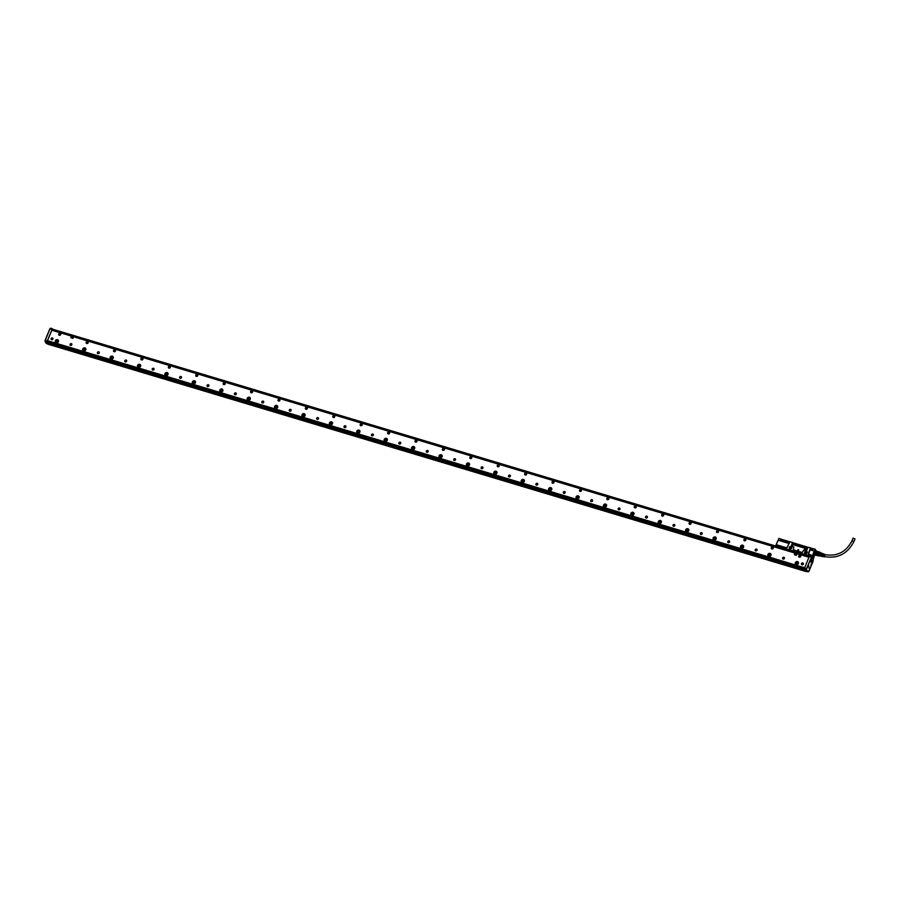 <?xml version="1.0" encoding="UTF-8"?>
<svg xmlns="http://www.w3.org/2000/svg" width="900" height="900" viewBox="0 0 900 900"><rect width="100%" height="100%" fill="white"/><g stroke="black" fill="none" stroke-linecap="round" stroke-linejoin="round"><path stroke-width="1.35" d="M813.004 558.585L814.725 554.861L813.499 558.551L812.104 556.729L813.499 558.551M811.856 556.594L813.33 559.001L811.597 564.829M808.627 554.501L808.301 553.804L811.89 555.48L811.8 556.436L775.879 545.873L809.798 555.952M781.155 539.212L778.826 538.436L778.185 540.225A25.999 8.966 -73.3 0 0 775.913 545.704L776.779 544.86L786.893 547.886L776.689 544.928L776.081 545.839M781.031 539.044L780.637 539.865L789.525 542.531L789.941 541.879L786.803 547.965M789.941 541.879L792.461 542.34L792.641 543.465L807.559 547.942L807.975 547.29L806.85 550.001L803.779 550.024L802.159 552.566L803.824 550.012M807.975 547.29L810.495 547.74L810.506 548.775L812.711 549.484L813.139 548.651L815.175 549.259L816.3 551.014M815.175 549.259L816.255 551.002M814.342 555.806L814.579 554.929M813.352 556.301L813.285 557.977L813.949 557.224L814.005 555.548L813.352 556.301M813.251 555.919L813.184 555.03L813.251 555.919M815.794 550.969A2.228 0.765 106.7 0 0 815.423 550.609A2.228 0.765 106.7 0 0 814.815 551.081A2.228 0.765 106.7 0 0 813.982 553.219A2.228 0.765 106.7 0 0 814.151 554.827A2.228 0.765 106.7 0 0 814.59 554.794M813.026 548.719L815.074 549.337L814.523 551.194A25.852 8.91 106.7 0 0 812.273 556.627L812.092 556.594M808.425 553.871L810.27 549.866L814.354 551.081A25.999 8.966 -73.3 0 0 812.092 556.549L811.969 555.413L808.706 554.434M808.301 553.804L810.495 547.74M793.271 549.9L793.935 547.076L791.505 545.4L793.856 547.02L793.271 549.9L802.159 552.566M791.505 545.4L792.461 542.34M789.3 547.335A1.384 1.249 -32.8 0 0 791.798 548.089A1.384 1.249 -32.8 0 0 789.3 547.335M804.645 551.936A1.384 1.249 -32.8 0 0 807.143 552.69A1.384 1.249 -32.8 0 0 804.645 551.936M780.952 539.111L778.905 538.493M786.893 547.886L789.525 542.531M792.731 542.88L807.66 547.909M791.651 545.479L792.641 543.465M804.6 549.641L806.771 550.024L807.559 547.942M815.254 549.439L814.534 551.171L810.281 549.844L810.675 548.876M812.801 556.211L813.15 555.053M814.095 554.771A2.16 0.743 106.7 0 0 814.106 554.771A2.16 0.743 106.7 0 0 814.241 554.783A2.137 0.731 -73.3 0 1 813.971 553.32A2.137 0.731 -73.3 0 1 814.793 551.149L815.467 550.699A2.16 0.743 106.7 0 0 815.355 550.631A2.16 0.743 106.7 0 0 815.332 550.62A2.137 0.731 -73.3 0 1 815.377 550.665A2.137 0.731 -73.3 0 1 815.434 550.688L815.704 550.946A2.104 0.72 -73.3 0 1 815.715 550.991L818.404 551.644A2.07 0.72 -73.3 0 1 818.561 551.835A2.07 0.72 -73.3 0 1 818.572 551.858L818.561 551.835M790.605 548.944A0.765 0.686 147.2 0 1 791.19 547.594A0.765 0.686 147.2 0 1 791.64 548.269M805.95 553.545A0.765 0.686 147.2 0 1 806.535 552.195A0.765 0.686 147.2 0 1 806.996 552.87M804.668 549.574L803.779 550.024M793.361 549.832L802.238 552.499M789.401 547.391A1.294 1.17 -32.8 0 0 790.65 548.933A1.294 1.17 -32.8 0 0 791.663 547.043A1.294 1.17 -32.8 0 0 789.401 547.391M804.758 552.004A1.294 1.17 -32.8 0 0 806.006 553.534A1.294 1.17 -32.8 0 0 807.008 551.644A1.294 1.17 -32.8 0 0 804.758 552.004M797.985 550.822L798.727 549.956M797.884 550.789L797.906 549.72L797.884 550.789M797.996 549.664L798.727 549.9L797.996 549.664M810.574 548.775L812.722 549.45M780.84 539.887L781.301 539.235L790.02 541.845M792.619 542.632L808.054 547.256M810.653 548.033L813.004 548.764M780.806 539.921L784.091 540.9M784.98 541.102L789.626 542.498M791.786 547.335A1.294 1.17 -32.8 0 0 789.694 548.685M807.131 551.936A1.294 1.17 -32.8 0 0 805.039 553.286M813.611 557.01L813.398 556.155M813.465 556.2L814.061 555.84L813.971 556.976M813.319 556.549L813.488 557.764L813.251 556.504M815.704 550.946A2.104 0.72 -73.3 0 0 814.826 551.171A2.104 0.72 -73.3 0 0 813.971 553.635A2.104 0.72 -73.3 0 0 814.534 554.726A2.137 0.731 -73.3 0 1 814.241 554.783A2.137 0.731 -73.3 0 1 814.174 554.76A2.137 0.731 -73.3 0 1 814.117 554.749A2.137 0.731 -73.3 0 1 814.05 554.715L814.061 554.726M815.726 550.991L818.438 551.812A1.924 0.664 -73.3 0 1 818.46 551.812L818.077 551.947A1.924 0.664 -73.3 0 1 818.449 551.812L815.434 550.913L814.264 552.51L814.466 554.591A1.924 0.664 -73.3 0 1 814.41 554.467A1.924 0.664 -73.3 0 1 814.354 554.299L817.099 555.12L814.444 554.512A2.07 0.72 106.7 0 0 814.489 554.648A2.07 0.72 106.7 0 0 814.658 554.839L817.121 555.581A2.07 0.72 -73.3 0 1 816.908 555.244M814.331 553.545A1.924 0.664 -73.3 0 1 814.534 552.589L814.601 552.701A2.07 0.72 106.7 0 0 814.421 553.567L817.076 554.366A1.924 0.664 106.7 0 0 817.099 555.12L817.087 554.276A1.924 0.664 106.7 0 0 817.076 554.366L814.421 553.567M818.077 551.947L815.344 551.126A1.924 0.664 -73.3 0 0 814.905 551.711L817.65 552.533A1.924 0.664 -73.3 0 0 817.279 553.421L814.534 552.589M814.905 551.711L817.526 552.33L817.256 553.5A1.924 0.664 106.7 0 1 817.279 553.421L814.601 552.701M816.885 554.299A2.07 0.72 -73.3 0 1 817.065 553.444M819.855 555.592L819.675 555.817A1.924 0.664 -73.3 0 1 819.675 555.817A1.924 0.664 -73.3 0 1 819.607 555.874L819.158 556.031A1.924 0.664 -73.3 0 1 818.966 555.727L818.944 554.839L817.087 554.276A1.924 0.664 -73.3 0 1 817.256 553.5L819.101 554.062L819.54 553.016L817.684 552.465A1.924 0.664 -73.3 0 1 818.044 551.981L820.35 552.386L818.494 551.835M820.564 553.579L820.541 552.69A1.924 0.664 -73.3 0 0 820.35 552.386M819.158 556.031L817.301 555.469A1.924 0.664 -73.3 0 1 817.11 555.176L818.966 555.727M818.944 554.839A1.924 0.664 -73.3 0 1 819.101 554.062M819.697 555.784A1.8 0.619 -73.3 0 1 819.034 555.165A1.8 0.619 -73.3 0 1 819.765 552.881A1.8 0.619 -73.3 0 1 820.575 552.859M820.575 556.043L819.146 555.154L820.26 552.769L821.452 553.129M820.946 556.132L820.485 555.615L821.812 553.252M820.789 556.189L821.711 553.118M824.726 556.751L824.186 556.493L825.3 554.76M824.389 556.954L823.781 555.334L823.613 556.493M823.714 556.729L823.5 555.244M823.41 556.627L823.174 555.142L823.005 556.312M823.095 556.594L822.893 555.053M822.791 556.493L822.555 554.94L822.386 556.121M822.476 556.447L822.274 554.861M824.445 554.276L824.006 554.794L825.131 554.467M823.849 554.062L823.117 554.512L824.141 554.197M823.264 553.837L822.499 554.31L823.545 553.972M851.962 540.866L853.087 538.144L855 538.942L853.875 541.654L851.962 540.866C845.876 552.352 836.629 556.886 824.22 554.467L824.119 554.434M824.58 556.717L825.131 554.715M798.379 563.535A1.069 0.956 -32.8 0 0 796.444 563.659A1.069 0.956 -32.8 0 0 796.624 564.66M770.974 555.311A1.069 0.956 -32.8 0 0 769.039 555.435A1.069 0.956 -32.8 0 0 769.219 556.447M743.569 547.099A1.069 0.956 -32.8 0 0 741.634 547.222A1.069 0.956 -32.8 0 0 741.814 548.224M716.164 538.875A1.069 0.956 -32.8 0 0 714.229 538.999A1.069 0.956 -32.8 0 0 714.398 540.011M688.759 530.663A1.069 0.956 -32.8 0 0 686.812 530.786A1.069 0.956 -32.8 0 0 686.992 531.788M661.342 522.461A1.676 1.508 -32.8 0 0 659.722 520.47A1.676 1.508 -32.8 0 0 658.418 522.923A1.676 1.508 -32.8 0 0 661.342 522.461A1.069 0.956 -32.8 0 0 659.408 522.562A1.069 0.956 -32.8 0 0 659.587 523.575M633.926 514.249A1.676 1.508 -32.8 0 0 632.317 512.257A1.676 1.508 -32.8 0 0 631.012 514.699A1.676 1.508 -32.8 0 0 633.926 514.249A1.069 0.956 -32.8 0 0 632.002 514.35A1.069 0.956 -32.8 0 0 632.183 515.351M606.521 506.025A1.676 1.508 -32.8 0 0 604.901 504.034A1.676 1.508 -32.8 0 0 603.607 506.486A1.676 1.508 -32.8 0 0 606.521 506.025A1.069 0.956 -32.8 0 0 604.597 506.126A1.069 0.956 -32.8 0 0 604.778 507.139M579.127 497.779A1.069 0.956 -32.8 0 0 577.192 497.902A1.069 0.956 -32.8 0 0 577.361 498.915M551.722 489.566A1.069 0.956 -32.8 0 0 549.776 489.69A1.069 0.956 -32.8 0 0 549.956 490.702M524.317 481.343A1.069 0.956 -32.8 0 0 522.371 481.466A1.069 0.956 -32.8 0 0 522.551 482.479M496.901 473.13A1.069 0.956 -32.8 0 0 494.966 473.254A1.069 0.956 -32.8 0 0 495.146 474.255M469.496 464.906A1.069 0.956 -32.8 0 0 467.561 465.03A1.069 0.956 -32.8 0 0 467.741 466.043M442.08 456.716A1.676 1.508 -32.8 0 0 440.46 454.725A1.676 1.508 -32.8 0 0 439.166 457.178A1.676 1.508 -32.8 0 0 442.08 456.716A1.069 0.956 -32.8 0 0 440.156 456.817A1.069 0.956 -32.8 0 0 440.336 457.819M414.675 448.504A1.676 1.508 -32.8 0 0 413.055 446.512A1.676 1.508 -32.8 0 0 411.761 448.954A1.676 1.508 -32.8 0 0 414.675 448.504A1.069 0.956 -32.8 0 0 412.74 448.594A1.069 0.956 -32.8 0 0 412.92 449.606M387.27 440.28A1.676 1.508 -32.8 0 0 385.65 438.289A1.676 1.508 -32.8 0 0 384.345 440.73A1.676 1.508 -32.8 0 0 387.27 440.28A1.069 0.956 -32.8 0 0 385.335 440.381A1.069 0.956 -32.8 0 0 385.515 441.382M359.865 432.056A1.676 1.508 -32.8 0 0 358.245 430.065A1.676 1.508 -32.8 0 0 356.94 432.517A1.676 1.508 -32.8 0 0 359.865 432.056A1.069 0.956 -32.8 0 0 357.93 432.157A1.069 0.956 -32.8 0 0 358.11 433.17M332.46 423.81A1.069 0.956 -32.8 0 0 330.525 423.945A1.069 0.956 -32.8 0 0 330.705 424.946M305.055 415.598A1.069 0.956 -32.8 0 0 303.12 415.721A1.069 0.956 -32.8 0 0 303.3 416.734M277.65 407.374A1.069 0.956 -32.8 0 0 275.715 407.498A1.069 0.956 -32.8 0 0 275.884 408.51M250.245 399.161A1.069 0.956 -32.8 0 0 248.299 399.285A1.069 0.956 -32.8 0 0 248.479 400.298M222.84 390.938A1.069 0.956 -32.8 0 0 220.894 391.061A1.069 0.956 -32.8 0 0 221.074 392.074M195.412 382.748A1.676 1.508 -32.8 0 0 193.804 380.756A1.676 1.508 -32.8 0 0 192.499 383.209A1.676 1.508 -32.8 0 0 195.412 382.748A1.069 0.956 -32.8 0 0 193.489 382.849A1.069 0.956 -32.8 0 0 193.669 383.861M168.007 374.535A1.676 1.508 -32.8 0 0 166.388 372.544A1.676 1.508 -32.8 0 0 165.094 374.985A1.676 1.508 -32.8 0 0 168.007 374.535A1.069 0.956 -32.8 0 0 166.084 374.625A1.069 0.956 -32.8 0 0 166.264 375.637M140.602 366.311A1.676 1.508 -32.8 0 0 138.983 364.32A1.676 1.508 -32.8 0 0 137.689 366.772A1.676 1.508 -32.8 0 0 140.602 366.311A1.069 0.956 -32.8 0 0 138.679 366.412A1.069 0.956 -32.8 0 0 138.847 367.414M113.209 358.065A1.069 0.956 -32.8 0 0 111.263 358.189A1.069 0.956 -32.8 0 0 111.442 359.201M85.793 349.875A1.676 1.508 -32.8 0 0 84.172 347.884A1.676 1.508 -32.8 0 0 82.867 350.336A1.676 1.508 -32.8 0 0 85.793 349.875A1.069 0.956 -32.8 0 0 83.858 349.976A1.069 0.956 -32.8 0 0 84.038 350.978M58.387 341.629A1.069 0.956 -32.8 0 0 56.453 341.752A1.069 0.956 -32.8 0 0 56.633 342.765M808.965 557.269L51.559 330.154L808.976 557.235M47.227 340.605L804.634 567.731M73.035 338.265L73.384 336.983L71.471 336.409L70.83 337.59L72.844 338.366L73.462 337.039M796.387 555.334L797.018 554.017L794.824 553.477L794.385 554.681L796.387 555.334L797.006 554.006M794.385 554.681L796.376 555.311M87.244 343.53A1.069 0.956 -32.8 0 0 87.008 341.584A1.069 0.956 -32.8 0 0 87.244 343.53M700.504 534.195A1.024 0.922 -32.8 0 0 702.045 532.856A1.024 0.922 -32.8 0 0 700.504 534.195M673.099 525.971A1.024 0.922 -32.8 0 0 674.64 524.644A1.024 0.922 -32.8 0 0 673.099 525.971M645.694 517.759A1.024 0.922 -32.8 0 0 647.235 516.42A1.024 0.922 -32.8 0 0 645.694 517.759M618.289 509.535A1.024 0.922 -32.8 0 0 619.83 508.207A1.024 0.922 -32.8 0 0 618.289 509.535M590.884 501.322A1.024 0.922 -32.8 0 0 592.425 499.984A1.024 0.922 -32.8 0 0 590.884 501.322M563.467 493.099A1.024 0.922 -32.8 0 0 565.009 491.771A1.024 0.922 -32.8 0 0 563.467 493.099M536.062 484.886A1.024 0.922 -32.8 0 0 537.604 483.548A1.024 0.922 -32.8 0 0 536.062 484.886M508.657 476.662A1.024 0.922 -32.8 0 0 510.199 475.335A1.024 0.922 -32.8 0 0 508.657 476.662M481.252 468.45A1.024 0.922 -32.8 0 0 482.794 467.111A1.024 0.922 -32.8 0 0 481.252 468.45M453.848 460.226A1.024 0.922 -32.8 0 0 455.389 458.899A1.024 0.922 -32.8 0 0 453.848 460.226M426.431 452.002A1.024 0.922 -32.8 0 0 427.973 450.675A1.024 0.922 -32.8 0 0 426.431 452.002M399.026 443.79A1.024 0.922 -32.8 0 0 400.567 442.451A1.024 0.922 -32.8 0 0 399.026 443.79M371.621 435.566A1.024 0.922 -32.8 0 0 373.162 434.239A1.024 0.922 -32.8 0 0 371.621 435.566M344.216 427.354A1.024 0.922 -32.8 0 0 345.757 426.015A1.024 0.922 -32.8 0 0 344.216 427.354M316.811 419.13A1.024 0.922 -32.8 0 0 318.353 417.803A1.024 0.922 -32.8 0 0 316.811 419.13M289.406 410.918A1.024 0.922 -32.8 0 0 290.947 409.579A1.024 0.922 -32.8 0 0 289.406 410.918M261.99 402.694A1.024 0.922 -32.8 0 0 263.531 401.366A1.024 0.922 -32.8 0 0 261.99 402.694M234.585 394.481A1.024 0.922 -32.8 0 0 236.126 393.142A1.024 0.922 -32.8 0 0 234.585 394.481M207.18 386.257A1.024 0.922 -32.8 0 0 208.721 384.93A1.024 0.922 -32.8 0 0 207.18 386.257M179.775 378.045A1.024 0.922 -32.8 0 0 181.316 376.706A1.024 0.922 -32.8 0 0 179.775 378.045M152.37 369.821A1.024 0.922 -32.8 0 0 153.911 368.494A1.024 0.922 -32.8 0 0 152.37 369.821M124.954 361.609A1.024 0.922 -32.8 0 0 126.495 360.27A1.024 0.922 -32.8 0 0 124.954 361.609M97.549 353.385A1.024 0.922 -32.8 0 0 99.09 352.058A1.024 0.922 -32.8 0 0 97.549 353.385M70.144 345.161A1.024 0.922 -32.8 0 0 71.685 343.834A1.024 0.922 -32.8 0 0 70.144 345.161M801.641 564.525A1.024 0.922 -32.8 0 0 803.183 563.186A1.024 0.922 -32.8 0 0 801.641 564.525M51.233 339.491A1.024 0.922 -32.8 0 0 52.774 338.164A1.024 0.922 -32.8 0 0 51.233 339.491M795.364 562.658A1.676 1.508 -32.8 0 0 796.972 564.649A1.676 1.508 -32.8 0 0 798.278 562.196A1.676 1.508 -32.8 0 0 795.364 562.658M767.947 554.434A1.676 1.508 -32.8 0 0 769.567 556.425A1.676 1.508 -32.8 0 0 770.873 553.984A1.676 1.508 -32.8 0 0 767.947 554.434M740.543 546.221A1.676 1.508 -32.8 0 0 742.163 548.212A1.676 1.508 -32.8 0 0 743.456 545.76A1.676 1.508 -32.8 0 0 740.543 546.221M713.137 537.998A1.676 1.508 -32.8 0 0 714.758 539.989A1.676 1.508 -32.8 0 0 716.051 537.548A1.676 1.508 -32.8 0 0 713.137 537.998M685.732 529.785A1.676 1.508 -32.8 0 0 687.352 531.776A1.676 1.508 -32.8 0 0 688.646 529.324A1.676 1.508 -32.8 0 0 685.732 529.785M576.101 496.901A1.676 1.508 -32.8 0 0 577.721 498.892A1.676 1.508 -32.8 0 0 579.015 496.451A1.676 1.508 -32.8 0 0 576.101 496.901M548.696 488.689A1.676 1.508 -32.8 0 0 550.316 490.68A1.676 1.508 -32.8 0 0 551.61 488.228A1.676 1.508 -32.8 0 0 548.696 488.689M521.291 480.465A1.676 1.508 -32.8 0 0 522.9 482.456A1.676 1.508 -32.8 0 0 524.205 480.015A1.676 1.508 -32.8 0 0 521.291 480.465M493.875 472.252A1.676 1.508 -32.8 0 0 495.495 474.244A1.676 1.508 -32.8 0 0 496.8 471.791A1.676 1.508 -32.8 0 0 493.875 472.252M466.47 464.029A1.676 1.508 -32.8 0 0 468.09 466.02A1.676 1.508 -32.8 0 0 469.395 463.579A1.676 1.508 -32.8 0 0 466.47 464.029M329.434 422.944A1.676 1.508 -32.8 0 0 331.054 424.935A1.676 1.508 -32.8 0 0 332.359 422.483A1.676 1.508 -32.8 0 0 329.434 422.944M302.029 414.72A1.676 1.508 -32.8 0 0 303.649 416.711A1.676 1.508 -32.8 0 0 304.942 414.27A1.676 1.508 -32.8 0 0 302.029 414.72M274.624 406.507A1.676 1.508 -32.8 0 0 276.244 408.499A1.676 1.508 -32.8 0 0 277.537 406.046A1.676 1.508 -32.8 0 0 274.624 406.507M247.219 398.284A1.676 1.508 -32.8 0 0 248.839 400.275A1.676 1.508 -32.8 0 0 250.132 397.822A1.676 1.508 -32.8 0 0 247.219 398.284M219.814 390.06A1.676 1.508 -32.8 0 0 221.422 392.051A1.676 1.508 -32.8 0 0 222.727 389.61A1.676 1.508 -32.8 0 0 219.814 390.06M110.183 357.188A1.676 1.508 -32.8 0 0 111.802 359.179A1.676 1.508 -32.8 0 0 113.096 356.738A1.676 1.508 -32.8 0 0 110.183 357.188M55.361 340.751A1.676 1.508 -32.8 0 0 56.981 342.743A1.676 1.508 -32.8 0 0 58.286 340.301A1.676 1.508 -32.8 0 0 55.361 340.751M799.594 555.266A1.069 0.956 -32.8 0 0 799.83 557.212A1.069 0.956 -32.8 0 0 799.594 555.266M772.189 547.043A1.069 0.956 -32.8 0 0 771.401 548.595A1.069 0.956 -32.8 0 0 773.201 547.447A1.069 0.956 -32.8 0 0 772.189 547.043M744.784 538.83A1.069 0.956 -32.8 0 0 743.996 540.382A1.069 0.956 -32.8 0 0 745.009 540.776A1.069 0.956 -32.8 0 0 745.796 539.224A1.069 0.956 -32.8 0 0 744.784 538.83M717.379 530.606A1.069 0.956 -32.8 0 0 716.591 532.159A1.069 0.956 -32.8 0 0 717.604 532.553A1.069 0.956 -32.8 0 0 718.391 531A1.069 0.956 -32.8 0 0 717.379 530.606M689.962 522.394A1.069 0.956 -32.8 0 0 690.199 524.34A1.069 0.956 -32.8 0 0 689.962 522.394M662.558 514.17A1.069 0.956 -32.8 0 0 662.794 516.116A1.069 0.956 -32.8 0 0 662.558 514.17M635.153 505.957A1.069 0.956 -32.8 0 0 635.377 507.904A1.069 0.956 -32.8 0 0 636.165 506.351A1.069 0.956 -32.8 0 0 635.153 505.957M607.748 497.734A1.069 0.956 -32.8 0 0 606.96 499.286A1.069 0.956 -32.8 0 0 607.972 499.68A1.069 0.956 -32.8 0 0 608.76 498.127A1.069 0.956 -32.8 0 0 607.748 497.734M580.342 489.521A1.069 0.956 -32.8 0 0 580.567 491.456A1.069 0.956 -32.8 0 0 580.342 489.521M552.938 481.298A1.069 0.956 -32.8 0 0 552.15 482.85A1.069 0.956 -32.8 0 0 553.939 481.691A1.069 0.956 -32.8 0 0 552.938 481.298M525.521 473.085A1.069 0.956 -32.8 0 0 525.757 475.02A1.069 0.956 -32.8 0 0 525.521 473.085M498.116 464.861A1.069 0.956 -32.8 0 0 498.353 466.808A1.069 0.956 -32.8 0 0 498.116 464.861M470.711 456.637A1.069 0.956 -32.8 0 0 469.924 458.19A1.069 0.956 -32.8 0 0 471.724 457.043A1.069 0.956 -32.8 0 0 470.711 456.637M443.306 448.425A1.069 0.956 -32.8 0 0 442.519 449.978A1.069 0.956 -32.8 0 0 443.531 450.371A1.069 0.956 -32.8 0 0 444.319 448.819A1.069 0.956 -32.8 0 0 443.306 448.425M415.901 440.201A1.069 0.956 -32.8 0 0 415.114 441.754A1.069 0.956 -32.8 0 0 416.126 442.147A1.069 0.956 -32.8 0 0 416.914 440.595A1.069 0.956 -32.8 0 0 415.901 440.201M388.485 431.989A1.069 0.956 -32.8 0 0 388.721 433.935A1.069 0.956 -32.8 0 0 388.485 431.989M361.08 423.765A1.069 0.956 -32.8 0 0 361.316 425.711A1.069 0.956 -32.8 0 0 361.08 423.765M333.675 415.553A1.069 0.956 -32.8 0 0 333.9 417.499A1.069 0.956 -32.8 0 0 334.688 415.946A1.069 0.956 -32.8 0 0 333.675 415.553M306.27 407.329A1.069 0.956 -32.8 0 0 305.483 408.881A1.069 0.956 -32.8 0 0 306.495 409.275A1.069 0.956 -32.8 0 0 307.282 407.723A1.069 0.956 -32.8 0 0 306.27 407.329M278.865 399.116A1.069 0.956 -32.8 0 0 279.09 401.051A1.069 0.956 -32.8 0 0 278.865 399.116M251.46 390.892A1.069 0.956 -32.8 0 0 250.672 392.445A1.069 0.956 -32.8 0 0 252.461 391.286A1.069 0.956 -32.8 0 0 251.46 390.892M224.044 382.68A1.069 0.956 -32.8 0 0 224.28 384.615A1.069 0.956 -32.8 0 0 224.044 382.68M196.639 374.456A1.069 0.956 -32.8 0 0 196.864 376.402A1.069 0.956 -32.8 0 0 197.651 374.85A1.069 0.956 -32.8 0 0 196.639 374.456M169.234 366.244A1.069 0.956 -32.8 0 0 169.459 368.179A1.069 0.956 -32.8 0 0 169.234 366.244M141.829 358.02A1.069 0.956 -32.8 0 0 141.041 359.572A1.069 0.956 -32.8 0 0 142.054 359.966A1.069 0.956 -32.8 0 0 142.841 358.414A1.069 0.956 -32.8 0 0 141.829 358.02M114.424 349.796A1.069 0.956 -32.8 0 0 113.636 351.349A1.069 0.956 -32.8 0 0 115.436 350.201A1.069 0.956 -32.8 0 0 114.424 349.796M59.602 333.36A1.069 0.956 -32.8 0 0 59.839 335.306A1.069 0.956 -32.8 0 0 59.602 333.36M729.461 541.08A1.024 0.922 -32.8 0 0 727.92 542.408A1.024 0.922 -32.8 0 0 729.461 541.08M756.866 549.304A1.024 0.922 -32.8 0 0 755.325 550.631A1.024 0.922 -32.8 0 0 756.866 549.304M784.271 557.516A1.024 0.922 -32.8 0 0 782.73 558.855A1.024 0.922 -32.8 0 0 784.271 557.516M47.16 340.762L804.566 567.889M804.465 568.451L47.216 341.37L52.009 329.782M804.454 568.654L47.329 341.618L804.454 568.642M798.469 562.669A1.676 1.508 -32.8 0 0 795.803 564.379M771.064 554.445A1.676 1.508 -32.8 0 0 768.398 556.166M743.648 546.233A1.676 1.508 -32.8 0 0 740.992 547.942M716.242 538.009A1.676 1.508 -32.8 0 0 713.587 539.73M688.837 529.796A1.676 1.508 -32.8 0 0 686.171 531.506M661.433 521.572A1.676 1.508 -32.8 0 0 658.766 523.294M634.028 513.36A1.676 1.508 -32.8 0 0 631.361 515.07M606.611 505.136A1.676 1.508 -32.8 0 0 603.956 506.858M579.206 496.924A1.676 1.508 -32.8 0 0 576.551 498.634M551.801 488.7A1.676 1.508 -32.8 0 0 549.135 490.41M524.396 480.488A1.676 1.508 -32.8 0 0 521.73 482.197M496.991 472.264A1.676 1.508 -32.8 0 0 494.325 473.974M469.586 464.051A1.676 1.508 -32.8 0 0 466.92 465.761M442.17 455.827A1.676 1.508 -32.8 0 0 439.515 457.537M414.765 447.604A1.676 1.508 -32.8 0 0 412.11 449.325M387.36 439.391A1.676 1.508 -32.8 0 0 384.694 441.101M359.955 431.168A1.676 1.508 -32.8 0 0 357.289 432.889M332.55 422.955A1.676 1.508 -32.8 0 0 329.884 424.665M305.134 414.731A1.676 1.508 -32.8 0 0 302.479 416.452M277.729 406.519A1.676 1.508 -32.8 0 0 275.074 408.229M250.324 398.295A1.676 1.508 -32.8 0 0 247.657 400.005M222.919 390.082A1.676 1.508 -32.8 0 0 220.252 391.793M195.514 381.859A1.676 1.508 -32.8 0 0 192.847 383.569M168.097 373.646A1.676 1.508 -32.8 0 0 165.442 375.356M140.692 365.423A1.676 1.508 -32.8 0 0 138.037 367.132M113.288 357.199A1.676 1.508 -32.8 0 0 110.621 358.92M85.883 348.986A1.676 1.508 -32.8 0 0 83.216 350.696M58.477 340.762A1.676 1.508 -32.8 0 0 55.811 342.484M70.852 337.736L73.024 338.243M88.054 342.034A1.069 0.956 -32.8 0 0 86.265 343.181M700.436 534.105A1.024 0.922 147.2 0 1 702.158 533.002M673.031 525.892A1.024 0.922 147.2 0 1 674.752 524.79M645.626 517.669A1.024 0.922 147.2 0 1 647.336 516.566M618.221 509.456A1.024 0.922 147.2 0 1 619.931 508.343M590.805 501.233A1.024 0.922 147.2 0 1 592.526 500.13M563.4 493.02A1.024 0.922 147.2 0 1 565.121 491.906M535.995 484.796A1.024 0.922 147.2 0 1 537.716 483.694M508.59 476.572A1.024 0.922 147.2 0 1 510.3 475.47M481.185 468.36A1.024 0.922 147.2 0 1 482.895 467.257M453.769 460.136A1.024 0.922 147.2 0 1 455.49 459.034M426.364 451.924A1.024 0.922 147.2 0 1 428.085 450.821M398.959 443.7A1.024 0.922 147.2 0 1 400.68 442.598M371.554 435.488A1.024 0.922 147.2 0 1 373.264 434.385M344.149 427.264A1.024 0.922 147.2 0 1 345.859 426.161M316.744 419.051A1.024 0.922 147.2 0 1 318.454 417.938M289.327 410.827A1.024 0.922 147.2 0 1 291.049 409.725M261.923 402.615A1.024 0.922 147.2 0 1 263.644 401.501M234.518 394.391A1.024 0.922 147.2 0 1 236.239 393.289M207.112 386.168A1.024 0.922 147.2 0 1 208.822 385.065M179.708 377.955A1.024 0.922 147.2 0 1 181.417 376.853M152.291 369.731A1.024 0.922 147.2 0 1 154.013 368.629M124.886 361.519A1.024 0.922 147.2 0 1 126.608 360.416M97.481 353.295A1.024 0.922 147.2 0 1 99.203 352.192M70.076 345.082A1.024 0.922 147.2 0 1 71.786 343.98M801.574 564.435A1.024 0.922 147.2 0 1 803.284 563.332M51.165 339.412A1.024 0.922 147.2 0 1 52.875 338.31M800.64 555.716A1.069 0.956 -32.8 0 0 798.851 556.864M773.235 547.493A1.069 0.956 -32.8 0 0 771.446 548.651M745.83 539.28A1.069 0.956 -32.8 0 0 744.03 540.428M718.414 531.056A1.069 0.956 -32.8 0 0 716.625 532.204M691.009 522.832A1.069 0.956 -32.8 0 0 689.22 523.991M663.604 514.62A1.069 0.956 -32.8 0 0 661.815 515.767M636.199 506.396A1.069 0.956 -32.8 0 0 634.41 507.555M608.794 498.184A1.069 0.956 -32.8 0 0 606.994 499.331M581.377 489.96A1.069 0.956 -32.8 0 0 579.589 491.119M553.972 481.748A1.069 0.956 -32.8 0 0 552.184 482.895M526.567 473.524A1.069 0.956 -32.8 0 0 524.779 474.683M499.162 465.311A1.069 0.956 -32.8 0 0 497.374 466.459M471.757 457.088A1.069 0.956 -32.8 0 0 469.957 458.246M444.341 448.875A1.069 0.956 -32.8 0 0 442.553 450.022M416.936 440.651A1.069 0.956 -32.8 0 0 415.147 441.799M389.531 432.428A1.069 0.956 -32.8 0 0 387.743 433.586M362.126 424.215A1.069 0.956 -32.8 0 0 360.338 425.363M334.721 415.991A1.069 0.956 -32.8 0 0 332.933 417.15M307.316 407.779A1.069 0.956 -32.8 0 0 305.516 408.926M279.9 399.555A1.069 0.956 -32.8 0 0 278.111 400.714M252.495 391.343A1.069 0.956 -32.8 0 0 250.706 392.49M225.09 383.119A1.069 0.956 -32.8 0 0 223.301 384.277M197.685 374.906A1.069 0.956 -32.8 0 0 195.896 376.054M170.28 366.683A1.069 0.956 -32.8 0 0 168.48 367.841M142.864 358.47A1.069 0.956 -32.8 0 0 141.075 359.618M115.459 350.246A1.069 0.956 -32.8 0 0 113.67 351.405M60.649 333.81A1.069 0.956 -32.8 0 0 58.86 334.957M727.841 542.329A1.024 0.922 147.2 0 1 729.562 541.226M755.258 550.541A1.024 0.922 147.2 0 1 756.967 549.439M782.663 558.765A1.024 0.922 147.2 0 1 784.373 557.663M47.767 344.137L806.119 571.545L47.756 344.137L46.699 342.495L805.117 569.655M805.072 569.79L46.699 342.495M806.265 571.275L805.061 569.903M46.474 342.157L47.542 343.856L46.406 343.519L45.09 341.494L47.093 342.349L47.363 341.651L804.442 568.71M47.576 343.856L46.305 343.373M806.355 571.399L807.502 571.748L804.611 569.498L804.544 567.956L809.325 556.391L811.778 556.47L813.319 558.877L813.116 561.161L808.74 571.736L808.144 570.803L807.683 571.646L806.389 569.621L804.398 569.104M71.449 337.736L72.416 336.825L71.449 337.725L72.484 337.961L72.416 336.848M794.992 554.704L795.96 553.793L794.992 554.704L796.028 554.94L795.96 553.793M88.076 342.484A0.911 0.821 -32.8 0 0 87.953 342.146L87.941 342.124A0.911 0.821 -32.8 0 0 86.288 342.787A0.911 0.821 -32.8 0 0 87.469 343.429A0.911 0.821 -32.8 0 0 88.076 342.484M702.135 533.925A0.911 0.821 -32.8 0 0 702.101 533.115L702.09 533.104A0.911 0.821 -32.8 0 0 701.224 532.766A0.911 0.821 -32.8 0 0 701.28 534.476M674.73 525.701A0.911 0.821 -32.8 0 0 674.696 524.891M673.166 525.904L673.144 525.87A0.911 0.821 -32.8 0 0 674.01 526.207A0.911 0.821 -32.8 0 0 674.685 524.88A0.911 0.821 -32.8 0 0 673.819 524.543A0.911 0.821 -32.8 0 0 673.875 526.252M647.325 517.489A0.911 0.821 -32.8 0 0 646.414 516.319A0.911 0.821 -32.8 0 0 646.47 518.04M619.92 509.265A0.911 0.821 -32.8 0 0 618.998 508.106A0.911 0.821 -32.8 0 0 619.065 509.816M592.504 501.053A0.911 0.821 -32.8 0 0 591.592 499.882A0.911 0.821 -32.8 0 0 590.929 501.21A0.911 0.821 -32.8 0 0 591.795 501.548A0.911 0.821 -32.8 0 0 592.459 500.22L592.459 500.22M590.929 501.233A0.911 0.821 -32.8 0 0 591.66 501.604M565.099 492.829A0.911 0.821 -32.8 0 0 565.065 492.019L565.054 492.007A0.911 0.821 -32.8 0 0 564.188 491.67A0.911 0.821 -32.8 0 0 563.512 492.998A0.911 0.821 -32.8 0 0 564.379 493.335A0.911 0.821 -32.8 0 0 565.054 492.007M563.512 492.998L563.535 493.02A0.911 0.821 -32.8 0 0 564.255 493.38M537.694 484.616A0.911 0.821 -32.8 0 0 536.783 483.446A0.911 0.821 -32.8 0 0 536.108 484.774A0.911 0.821 -32.8 0 0 536.974 485.111A0.911 0.821 -32.8 0 0 537.649 483.784L537.649 483.784M536.108 484.774L536.13 484.808A0.911 0.821 -32.8 0 0 536.839 485.156M510.289 476.392A0.911 0.821 -32.8 0 0 509.377 475.234A0.911 0.821 -32.8 0 0 509.434 476.944M482.884 468.18A0.911 0.821 -32.8 0 0 482.839 467.37L482.839 467.348A0.911 0.821 -32.8 0 0 481.961 467.01A0.911 0.821 -32.8 0 0 481.298 468.338A0.911 0.821 -32.8 0 0 482.164 468.675A0.911 0.821 -32.8 0 0 482.839 467.348M481.309 468.36A0.911 0.821 -32.8 0 0 482.029 468.72M455.468 459.956A0.911 0.821 -32.8 0 0 455.434 459.146L455.423 459.135A0.911 0.821 -32.8 0 0 454.556 458.798A0.911 0.821 -32.8 0 0 454.624 460.507M428.062 451.744A0.911 0.821 -32.8 0 0 427.151 450.574A0.911 0.821 -32.8 0 0 427.219 452.284M400.657 443.52A0.911 0.821 -32.8 0 0 399.746 442.361A0.911 0.821 -32.8 0 0 399.803 444.071M373.252 435.308A0.911 0.821 -32.8 0 0 372.341 434.137A0.911 0.821 -32.8 0 0 371.666 435.465A0.911 0.821 -32.8 0 0 372.532 435.803A0.911 0.821 -32.8 0 0 373.207 434.475L373.219 434.509M371.666 435.465L371.689 435.499A0.911 0.821 -32.8 0 0 372.397 435.848M345.848 427.084A0.911 0.821 -32.8 0 0 344.936 425.925A0.911 0.821 -32.8 0 0 344.993 427.635M318.431 418.86A0.911 0.821 -32.8 0 0 317.52 417.701A0.911 0.821 -32.8 0 0 316.856 419.029A0.911 0.821 -32.8 0 0 317.723 419.366A0.911 0.821 -32.8 0 0 318.386 418.039L318.409 418.072M316.856 419.029L316.868 419.062A0.911 0.821 -32.8 0 0 317.588 419.411M291.026 410.647A0.911 0.821 -32.8 0 0 290.115 409.478A0.911 0.821 -32.8 0 0 289.451 410.805A0.911 0.821 -32.8 0 0 290.317 411.154A0.911 0.821 -32.8 0 0 290.981 409.826L290.981 409.826M289.451 410.805L289.463 410.839A0.911 0.821 -32.8 0 0 290.183 411.199M263.621 402.424A0.911 0.821 -32.8 0 0 262.71 401.265A0.911 0.821 -32.8 0 0 262.035 402.593A0.911 0.821 -32.8 0 0 262.901 402.93A0.911 0.821 -32.8 0 0 263.576 401.603L263.576 401.603M262.046 402.604A0.911 0.821 -32.8 0 0 262.766 402.975M236.216 394.211A0.911 0.821 -32.8 0 0 236.183 393.401L236.171 393.379A0.911 0.821 -32.8 0 0 235.305 393.041A0.911 0.821 -32.8 0 0 235.361 394.751M208.811 385.988A0.911 0.821 -32.8 0 0 208.766 385.178M207.248 386.179L207.225 386.156A0.911 0.821 -32.8 0 0 208.091 386.494A0.911 0.821 -32.8 0 0 208.766 385.166A0.911 0.821 -32.8 0 0 207.9 384.829A0.911 0.821 -32.8 0 0 207.956 386.539M181.406 377.775A0.911 0.821 -32.8 0 0 181.361 376.965L181.35 376.942A0.911 0.821 -32.8 0 0 180.484 376.605A0.911 0.821 -32.8 0 0 180.551 378.315M153.99 369.551A0.911 0.821 -32.8 0 0 153.079 368.392A0.911 0.821 -32.8 0 0 153.146 370.103M126.585 361.339A0.911 0.821 -32.8 0 0 125.674 360.169A0.911 0.821 -32.8 0 0 125.741 361.879M99.18 353.115A0.911 0.821 -32.8 0 0 99.146 352.305L99.135 352.294A0.911 0.821 -32.8 0 0 98.269 351.956A0.911 0.821 -32.8 0 0 98.325 353.666M71.775 344.902A0.911 0.821 -32.8 0 0 70.864 343.733A0.911 0.821 -32.8 0 0 70.189 345.06A0.911 0.821 -32.8 0 0 71.055 345.397A0.911 0.821 -32.8 0 0 71.73 344.07L71.73 344.07M70.189 345.06L70.211 345.094A0.911 0.821 -32.8 0 0 70.92 345.442M803.273 564.255A0.911 0.821 -32.8 0 0 803.227 563.445L803.227 563.423A0.911 0.821 -32.8 0 0 802.35 563.085A0.911 0.821 -32.8 0 0 802.418 564.795M52.864 339.221A0.911 0.821 -32.8 0 0 51.953 338.062A0.911 0.821 -32.8 0 0 52.009 339.772M799.009 556.83L798.986 556.796A0.911 0.821 -32.8 0 0 800.64 556.132A0.911 0.821 -32.8 0 0 799.481 555.525A0.911 0.821 -32.8 0 0 799.009 556.83A0.911 0.821 -32.8 0 0 800.663 556.166A0.911 0.821 -32.8 0 0 800.528 555.829M773.246 547.942A0.911 0.821 -32.8 0 0 772.065 547.301A0.911 0.821 -32.8 0 0 771.604 548.618A0.911 0.821 -32.8 0 0 773.246 547.942M745.841 539.73A0.911 0.821 -32.8 0 0 744.66 539.089A0.911 0.821 -32.8 0 0 744.165 540.36A0.911 0.821 -32.8 0 0 745.819 539.696A0.911 0.821 -32.8 0 0 745.706 539.37L744.188 540.394A0.911 0.821 -32.8 0 0 745.841 539.73M718.436 531.506A0.911 0.821 -32.8 0 0 717.255 530.865A0.911 0.821 -32.8 0 0 716.76 532.136A0.911 0.821 -32.8 0 0 718.414 531.472A0.911 0.821 -32.8 0 0 718.301 531.158L716.783 532.181A0.911 0.821 -32.8 0 0 718.436 531.506M691.031 523.294A0.911 0.821 -32.8 0 0 689.85 522.653A0.911 0.821 -32.8 0 0 689.355 523.924A0.911 0.821 -32.8 0 0 691.009 523.249A0.911 0.821 -32.8 0 0 690.896 522.934L689.242 523.597A0.889 0.799 147.2 0 1 690.975 523.249A0.889 0.799 147.2 0 1 689.254 523.586L689.377 523.957A0.911 0.821 -32.8 0 0 691.031 523.294M663.626 515.07A0.911 0.821 -32.8 0 0 663.502 514.733L663.491 514.71A0.911 0.821 -32.8 0 0 661.837 515.385A0.911 0.821 -32.8 0 0 663.019 516.026A0.911 0.821 -32.8 0 0 663.626 515.07M636.221 506.858A0.911 0.821 -32.8 0 0 636.086 506.509L636.075 506.498A0.911 0.821 -32.8 0 0 634.421 507.161A0.911 0.821 -32.8 0 0 635.614 507.803A0.911 0.821 -32.8 0 0 636.221 506.858M608.805 498.634A0.911 0.821 -32.8 0 0 608.681 498.296L608.67 498.274A0.911 0.821 -32.8 0 0 607.016 498.949A0.911 0.821 -32.8 0 0 608.186 499.556A0.911 0.821 -32.8 0 0 608.67 498.274L607.163 499.298A0.911 0.821 -32.8 0 0 608.805 498.634M581.4 490.41A0.911 0.821 -32.8 0 0 580.219 489.78A0.911 0.821 -32.8 0 0 579.746 491.085A0.911 0.821 -32.8 0 0 581.4 490.41A0.911 0.821 -32.8 0 0 581.265 490.061L579.724 491.051A0.911 0.821 -32.8 0 0 581.377 490.376M553.882 481.871L552.206 482.512A0.889 0.799 147.2 0 1 553.939 482.152A0.889 0.799 147.2 0 1 552.217 482.49L552.319 482.827A0.911 0.821 -32.8 0 0 553.972 482.164A0.911 0.821 -32.8 0 0 552.814 481.556A0.911 0.821 -32.8 0 0 552.341 482.861A0.911 0.821 -32.8 0 0 553.995 482.197A0.911 0.821 -32.8 0 0 553.871 481.86M526.59 473.974A0.911 0.821 -32.8 0 0 525.409 473.332A0.911 0.821 -32.8 0 0 524.936 474.649A0.911 0.821 -32.8 0 0 526.59 473.974M499.185 465.761A0.911 0.821 -32.8 0 0 498.004 465.12A0.911 0.821 -32.8 0 0 497.509 466.391A0.911 0.821 -32.8 0 0 499.162 465.728A0.911 0.821 -32.8 0 0 499.039 465.401L497.531 466.425A0.911 0.821 -32.8 0 0 499.185 465.761M471.769 457.537A0.911 0.821 -32.8 0 0 470.588 456.896A0.911 0.821 -32.8 0 0 470.104 458.179A0.911 0.821 -32.8 0 0 471.746 457.504A0.911 0.821 -32.8 0 0 471.634 457.189L470.126 458.213A0.911 0.821 -32.8 0 0 471.769 457.537M442.575 449.64A0.911 0.821 -32.8 0 0 442.688 449.955L442.71 449.989A0.911 0.821 -32.8 0 0 444.364 449.325A0.911 0.821 -32.8 0 0 444.24 448.988L444.229 448.965A0.911 0.821 -32.8 0 0 442.575 449.629A0.889 0.799 147.2 0 1 444.319 449.28A0.911 0.821 -32.8 0 0 444.229 448.965L442.688 449.955A0.911 0.821 -32.8 0 0 444.341 449.291A0.889 0.799 147.2 0 1 442.598 449.618M416.959 441.101A0.911 0.821 -32.8 0 0 415.777 440.46A0.911 0.821 -32.8 0 0 415.305 441.776A0.911 0.821 -32.8 0 0 416.959 441.101M389.554 432.889A0.911 0.821 -32.8 0 0 389.43 432.551L389.419 432.529A0.911 0.821 -32.8 0 0 387.765 433.192A0.911 0.821 -32.8 0 0 388.946 433.834A0.911 0.821 -32.8 0 0 389.554 432.889M362.149 424.665A0.911 0.821 -32.8 0 0 362.014 424.327L362.002 424.305A0.911 0.821 -32.8 0 0 360.36 424.98A0.911 0.821 -32.8 0 0 361.519 425.588A0.911 0.821 -32.8 0 0 362.002 424.305L360.495 425.34A0.911 0.821 -32.8 0 0 362.149 424.665M334.744 416.452A0.911 0.821 -32.8 0 0 334.609 416.115L334.598 416.093A0.911 0.821 -32.8 0 0 332.944 416.756A0.911 0.821 -32.8 0 0 334.136 417.397A0.911 0.821 -32.8 0 0 334.744 416.452M307.327 408.229A0.911 0.821 -32.8 0 0 306.146 407.588A0.911 0.821 -32.8 0 0 305.674 408.904A0.911 0.821 -32.8 0 0 307.327 408.229M279.923 400.016A0.911 0.821 -32.8 0 0 278.741 399.364A0.911 0.821 -32.8 0 0 278.269 400.68A0.911 0.821 -32.8 0 0 279.923 400.016A0.911 0.821 -32.8 0 0 279.787 399.656L278.134 400.32A0.889 0.799 147.2 0 1 279.866 399.971A0.889 0.799 147.2 0 1 278.145 400.309L278.246 400.646A0.911 0.821 -32.8 0 0 279.9 399.971M252.518 391.793A0.911 0.821 -32.8 0 0 251.336 391.151A0.911 0.821 -32.8 0 0 250.841 392.423A0.911 0.821 -32.8 0 0 252.495 391.759A0.911 0.821 -32.8 0 0 252.382 391.433L250.864 392.456A0.911 0.821 -32.8 0 0 252.518 391.793M225.112 383.569A0.911 0.821 -32.8 0 0 223.931 382.928A0.911 0.821 -32.8 0 0 223.436 384.21A0.911 0.821 -32.8 0 0 225.09 383.535A0.911 0.821 -32.8 0 0 224.977 383.22L223.459 384.244A0.911 0.821 -32.8 0 0 225.112 383.569M195.919 375.671A0.911 0.821 -32.8 0 0 196.031 375.986L196.054 376.02A0.911 0.821 -32.8 0 0 197.708 375.356A0.911 0.821 -32.8 0 0 196.526 374.715A0.911 0.821 -32.8 0 0 195.907 375.66A0.889 0.799 147.2 0 1 197.651 375.311A0.911 0.821 -32.8 0 0 197.561 374.996L196.031 375.986A0.911 0.821 -32.8 0 0 197.685 375.322A0.889 0.799 147.2 0 1 195.93 375.649M170.291 367.132A0.911 0.821 -32.8 0 0 169.11 366.491A0.911 0.821 -32.8 0 0 168.649 367.808A0.911 0.821 -32.8 0 0 170.291 367.132M142.886 358.92A0.911 0.821 -32.8 0 0 142.763 358.582L142.751 358.56A0.911 0.821 -32.8 0 0 141.097 359.224A0.911 0.821 -32.8 0 0 142.256 359.831A0.911 0.821 -32.8 0 0 142.751 358.56L141.233 359.584A0.911 0.821 -32.8 0 0 142.886 358.92M115.481 350.696A0.911 0.821 -32.8 0 0 115.358 350.359L115.346 350.348A0.911 0.821 -32.8 0 0 113.692 351.011A0.911 0.821 -32.8 0 0 114.874 351.652A0.911 0.821 -32.8 0 0 115.481 350.696M60.671 334.26A0.911 0.821 -32.8 0 0 59.49 333.619A0.911 0.821 -32.8 0 0 59.017 334.935A0.911 0.821 -32.8 0 0 60.671 334.26M727.976 542.34L727.965 542.306A0.911 0.821 -32.8 0 0 728.831 542.644A0.911 0.821 -32.8 0 0 729.495 541.316A0.911 0.821 -32.8 0 0 728.629 540.979A0.911 0.821 -32.8 0 0 728.696 542.689M729.54 542.149A0.911 0.821 -32.8 0 0 729.506 541.327L729.495 541.316M756.945 550.361A0.911 0.821 -32.8 0 0 756.034 549.202A0.911 0.821 -32.8 0 0 756.101 550.913M756.923 549.562A0.911 0.821 -32.8 0 0 756.911 549.551L756.9 549.54A0.911 0.821 -32.8 0 1 756.236 550.868A0.911 0.821 -32.8 0 1 755.37 550.53L755.381 550.553M784.361 558.585A0.911 0.821 -32.8 0 0 783.45 557.415A0.911 0.821 -32.8 0 0 783.506 559.125M48.96 344.16L50.535 344.43L49.579 343.642L48.004 343.373L48.96 344.16M803.205 570.341L804.78 570.6L802.249 569.554L803.205 570.341M46.879 342.022L52.346 328.725L50.546 328.185L52.38 328.714L52.369 329.884M811.822 559.957L810.844 562.129L811.766 561.645L811.192 560.824L811.046 561.892M808.729 565.819L808.178 567.011L808.729 565.819M812.16 557.55L811.609 558.743L812.16 557.55M700.571 534.116L700.549 534.094A0.911 0.821 -32.8 0 0 701.415 534.431A0.911 0.821 -32.8 0 0 702.09 533.104M645.761 517.68L645.739 517.658A0.911 0.821 -32.8 0 0 646.605 517.995A0.911 0.821 -32.8 0 0 647.28 516.668L647.291 516.69M618.345 509.456L618.334 509.434A0.911 0.821 -32.8 0 0 619.2 509.771A0.911 0.821 -32.8 0 0 619.864 508.444L619.864 508.444M508.725 476.584L508.702 476.561A0.911 0.821 -32.8 0 0 509.569 476.899A0.911 0.821 -32.8 0 0 510.244 475.571L510.244 475.571M453.904 460.147L453.892 460.125A0.911 0.821 -32.8 0 0 454.759 460.463A0.911 0.821 -32.8 0 0 455.423 459.135M426.499 451.935L426.476 451.901A0.911 0.821 -32.8 0 0 427.354 452.239A0.911 0.821 -32.8 0 0 428.017 450.911L428.04 450.945M399.094 443.711L399.071 443.689A0.911 0.821 -32.8 0 0 399.938 444.026A0.911 0.821 -32.8 0 0 400.613 442.699L400.635 442.721M344.272 427.275L344.261 427.252A0.911 0.821 -32.8 0 0 345.127 427.59A0.911 0.821 -32.8 0 0 345.803 426.262L345.803 426.262M234.653 394.402L234.63 394.369A0.911 0.821 -32.8 0 0 235.496 394.706A0.911 0.821 -32.8 0 0 236.171 393.379M179.831 377.966L179.82 377.933A0.911 0.821 -32.8 0 0 180.686 378.27A0.911 0.821 -32.8 0 0 181.35 376.942M152.426 369.743L152.415 369.72A0.911 0.821 -32.8 0 0 153.281 370.058A0.911 0.821 -32.8 0 0 153.945 368.73L153.968 368.752M125.021 361.53L124.999 361.496A0.911 0.821 -32.8 0 0 125.865 361.834A0.911 0.821 -32.8 0 0 126.54 360.506L126.562 360.54M97.616 353.306L97.594 353.284A0.911 0.821 -32.8 0 0 98.46 353.621A0.911 0.821 -32.8 0 0 99.135 352.294M801.697 564.446L801.686 564.413A0.911 0.821 -32.8 0 0 802.553 564.75A0.911 0.821 -32.8 0 0 803.227 563.423M51.3 339.424L51.277 339.39A0.911 0.821 -32.8 0 0 52.144 339.728A0.911 0.821 -32.8 0 0 52.819 338.4L52.83 338.434M782.786 558.776L782.775 558.743A0.911 0.821 -32.8 0 0 783.641 559.08A0.911 0.821 -32.8 0 0 784.316 557.752L784.327 557.786M811.586 560.104L811.08 560.396L811.913 561.296L812.014 560.16L811.339 560.475M564.053 492.772L563.85 492.244L564.592 492.502M262.575 402.368L263.171 402.188M207.765 385.931L207.562 385.402L208.339 385.639M728.494 542.081L729.101 541.913M755.899 550.294L756.484 550.012M810.844 565.312L811.305 564.199M809.044 568.631L809.629 567.979A1.519 1.519 0 0 0 809.64 567.911L809.505 567.517M811.406 560.509L811.913 561.296M811.26 560.869L811.361 562.118M775.822 545.681A25.852 8.91 -73.3 0 1 778.072 540.27L775.811 545.692M789.12 543.499L778.185 540.225L789.109 543.521M807.154 548.91L792.248 544.433L807.154 548.921M812.79 548.674L812.509 549.36M781.301 539.235L781.02 539.91M853.875 541.654C847.271 554.175 837.191 559.114 823.635 556.447L823.59 555.356M808.582 571.815L807.941 570.892M811.44 565.2L808.717 571.748M52.38 329.861L809.145 556.83L51.739 329.715M809.089 556.988L51.682 329.861M51.694 329.816L809.1 556.931M46.867 341.944L45 341.336L49.905 328.691L45.113 340.301L46.98 340.909M50.029 328.613L45.225 340.256L47.002 340.796M809.539 556.178L52.639 329.209L809.539 556.178M811.789 556.56L813.341 558.979M807.964 570.983L807.491 571.736L806.186 569.722L804.409 569.183M804.544 567.956L806.49 568.586L811.778 556.594L809.876 555.885L811.699 556.414L806.389 569.621L806.288 568.609L804.51 568.069M88.054 342.45A0.911 0.821 -32.8 0 0 87.941 342.124L86.288 342.787A0.889 0.799 147.2 0 1 88.02 342.439A0.889 0.799 147.2 0 1 86.299 342.776L86.4 343.114A0.911 0.821 -32.8 0 0 88.054 342.45M773.224 547.909A0.911 0.821 -32.8 0 0 773.111 547.594L771.457 548.257A0.889 0.799 147.2 0 1 773.201 547.909A0.889 0.799 147.2 0 1 771.48 548.246L771.581 548.584A0.911 0.821 -32.8 0 0 773.224 547.909M663.604 515.036A0.911 0.821 -32.8 0 0 663.491 514.71L661.837 515.385A0.889 0.799 147.2 0 1 662.614 514.384A0.889 0.799 147.2 0 1 663.57 515.025A0.889 0.799 147.2 0 1 662.805 516.015A0.889 0.799 147.2 0 1 661.849 515.374L661.95 515.7A0.911 0.821 -32.8 0 0 663.604 515.036M636.199 506.812A0.911 0.821 -32.8 0 0 636.075 506.498L634.421 507.161A0.889 0.799 147.2 0 1 636.165 506.812A0.889 0.799 147.2 0 1 634.444 507.15L634.545 507.488A0.911 0.821 -32.8 0 0 636.199 506.812M526.567 473.94A0.911 0.821 -32.8 0 0 526.455 473.625L524.801 474.289A0.889 0.799 147.2 0 1 526.534 473.94A0.889 0.799 147.2 0 1 524.812 474.277L524.914 474.615A0.911 0.821 -32.8 0 0 526.567 473.94M416.936 441.067A0.911 0.821 -32.8 0 0 416.824 440.752L415.17 441.416A0.889 0.799 147.2 0 1 415.946 440.415A0.889 0.799 147.2 0 1 416.137 442.046A0.889 0.799 147.2 0 1 415.181 441.405L415.282 441.743A0.911 0.821 -32.8 0 0 416.936 441.067M389.531 432.855A0.911 0.821 -32.8 0 0 389.419 432.529L387.765 433.192A0.889 0.799 147.2 0 1 389.498 432.844A0.889 0.799 147.2 0 1 387.776 433.181L387.877 433.519A0.911 0.821 -32.8 0 0 389.531 432.855M334.71 416.407A0.911 0.821 -32.8 0 0 334.598 416.093L332.944 416.756A0.889 0.799 147.2 0 1 334.688 416.407A0.889 0.799 147.2 0 1 332.966 416.745L333.067 417.082A0.911 0.821 -32.8 0 0 334.71 416.407M307.305 408.195A0.911 0.821 -32.8 0 0 307.192 407.869L305.539 408.544A0.889 0.799 147.2 0 1 307.282 408.184A0.889 0.799 147.2 0 1 306.517 409.174A0.889 0.799 147.2 0 1 305.561 408.521L305.651 408.859A0.911 0.821 -32.8 0 0 307.305 408.195M170.269 367.099A0.911 0.821 -32.8 0 0 170.156 366.784L168.502 367.447A0.889 0.799 147.2 0 1 170.246 367.099A0.889 0.799 147.2 0 1 168.525 367.436L168.615 367.774A0.911 0.821 -32.8 0 0 170.269 367.099M115.459 350.662A0.911 0.821 -32.8 0 0 115.346 350.348L113.692 351.011A0.889 0.799 147.2 0 1 115.425 350.662A0.889 0.799 147.2 0 1 113.704 351L113.805 351.338A0.911 0.821 -32.8 0 0 115.459 350.662M60.649 334.226A0.911 0.821 -32.8 0 0 60.525 333.911L58.883 334.575A0.889 0.799 147.2 0 1 59.659 333.574A0.889 0.799 147.2 0 1 60.615 334.215A0.889 0.799 147.2 0 1 59.85 335.205A0.889 0.799 147.2 0 1 58.894 334.564L58.995 334.901A0.911 0.821 -32.8 0 0 60.649 334.226M46.406 343.519L45 341.359M52.38 328.714L49.905 328.691M52.627 329.265L809.482 556.222M51.795 329.231L50.062 328.624L51.851 329.152M809.381 556.312L811.114 556.931L809.325 556.391M800.55 555.84L798.874 556.47A0.889 0.799 147.2 0 1 800.606 556.121A0.889 0.799 147.2 0 1 798.885 556.459L798.986 556.796M744.075 540.023A0.889 0.799 147.2 0 1 745.796 539.685A0.889 0.799 147.2 0 1 744.075 540.023M716.659 531.81A0.889 0.799 147.2 0 1 717.424 530.82A0.889 0.799 147.2 0 1 718.38 531.461A0.889 0.799 147.2 0 1 717.615 532.451A0.889 0.799 147.2 0 1 716.659 531.81M607.039 498.926A0.889 0.799 147.2 0 1 608.76 498.589A0.889 0.799 147.2 0 1 607.039 498.926M579.634 490.714A0.889 0.799 147.2 0 1 581.344 490.376A0.889 0.799 147.2 0 1 579.634 490.714M497.407 466.054A0.889 0.799 147.2 0 1 499.129 465.716A0.889 0.799 147.2 0 1 497.407 466.054M470.002 457.841A0.889 0.799 147.2 0 1 471.724 457.504A0.889 0.799 147.2 0 1 470.002 457.841M360.371 424.969A0.889 0.799 147.2 0 1 361.136 423.979A0.889 0.799 147.2 0 1 362.093 424.62A0.889 0.799 147.2 0 1 361.327 425.61A0.889 0.799 147.2 0 1 360.371 424.969M250.74 392.085A0.889 0.799 147.2 0 1 252.461 391.748A0.889 0.799 147.2 0 1 250.74 392.085M223.335 383.873A0.889 0.799 147.2 0 1 225.056 383.535A0.889 0.799 147.2 0 1 223.335 383.873M141.12 359.213A0.889 0.799 147.2 0 1 142.83 358.875A0.889 0.799 147.2 0 1 141.12 359.213M86.513 342.72A0.652 0.596 147.2 0 1 87.075 341.989A0.652 0.596 147.2 0 1 87.784 342.461A0.652 0.596 147.2 0 1 87.221 343.192A0.652 0.596 147.2 0 1 86.513 342.72M799.099 556.403A0.652 0.596 147.2 0 1 799.661 555.671A0.652 0.596 147.2 0 1 800.37 556.144A0.652 0.596 147.2 0 1 799.808 556.875A0.652 0.596 147.2 0 1 799.099 556.403M771.694 548.179A0.652 0.596 147.2 0 1 772.256 547.459A0.652 0.596 147.2 0 1 772.965 547.931A0.652 0.596 147.2 0 1 772.391 548.651A0.652 0.596 147.2 0 1 771.694 548.179M744.289 539.955A0.652 0.596 147.2 0 1 745.549 539.707A0.652 0.596 147.2 0 1 744.986 540.439A0.652 0.596 147.2 0 1 744.289 539.955L745.515 539.719L744.311 539.955M716.873 531.743A0.652 0.596 147.2 0 1 717.446 531.023A0.652 0.596 147.2 0 1 717.581 532.215A0.652 0.596 147.2 0 1 716.873 531.743M689.467 523.519A0.652 0.596 147.2 0 1 690.03 522.799A0.652 0.596 147.2 0 1 690.739 523.271A0.652 0.596 147.2 0 1 690.176 523.991A0.652 0.596 147.2 0 1 689.467 523.519M662.062 515.306A0.652 0.596 147.2 0 1 662.625 514.586A0.652 0.596 147.2 0 1 663.334 515.059A0.652 0.596 147.2 0 1 662.771 515.779A0.652 0.596 147.2 0 1 662.062 515.306M634.658 507.082A0.652 0.596 147.2 0 1 635.22 506.363A0.652 0.596 147.2 0 1 635.929 506.835A0.652 0.596 147.2 0 1 635.366 507.555A0.652 0.596 147.2 0 1 634.658 507.082L635.895 506.846L634.691 507.082M607.252 498.87A0.652 0.596 147.2 0 1 608.512 498.623A0.652 0.596 147.2 0 1 607.252 498.87L608.49 498.623L607.286 498.859M579.847 490.646A0.652 0.596 147.2 0 1 581.107 490.399A0.652 0.596 147.2 0 1 579.847 490.646M552.431 482.434A0.652 0.596 147.2 0 1 552.994 481.702A0.652 0.596 147.2 0 1 553.702 482.175A0.652 0.596 147.2 0 1 553.14 482.906A0.652 0.596 147.2 0 1 552.431 482.434M525.026 474.21A0.652 0.596 147.2 0 1 525.589 473.49A0.652 0.596 147.2 0 1 526.298 473.963A0.652 0.596 147.2 0 1 525.735 474.683A0.652 0.596 147.2 0 1 525.026 474.21L526.264 473.963L525.06 474.199M497.621 465.998A0.652 0.596 147.2 0 1 498.184 465.266A0.652 0.596 147.2 0 1 498.892 465.739A0.652 0.596 147.2 0 1 498.33 466.47A0.652 0.596 147.2 0 1 497.621 465.998L498.859 465.75L497.655 465.986M470.216 457.774A0.652 0.596 147.2 0 1 470.779 457.054A0.652 0.596 147.2 0 1 471.488 457.526A0.652 0.596 147.2 0 1 470.914 458.246A0.652 0.596 147.2 0 1 470.216 457.774M442.811 449.561A0.652 0.596 147.2 0 1 443.374 448.83A0.652 0.596 147.2 0 1 444.071 449.303A0.652 0.596 147.2 0 1 443.509 450.034A0.652 0.596 147.2 0 1 442.811 449.561M415.395 441.338A0.652 0.596 147.2 0 1 415.969 440.618A0.652 0.596 147.2 0 1 416.104 441.81A0.652 0.596 147.2 0 1 415.395 441.338L416.632 441.09L415.429 441.326M387.99 433.114A0.652 0.596 147.2 0 1 388.553 432.394A0.652 0.596 147.2 0 1 389.261 432.866A0.652 0.596 147.2 0 1 388.699 433.586A0.652 0.596 147.2 0 1 387.99 433.114L389.228 432.877L388.024 433.114M360.585 424.901A0.652 0.596 147.2 0 1 361.147 424.181A0.652 0.596 147.2 0 1 361.856 424.654A0.652 0.596 147.2 0 1 361.294 425.374A0.652 0.596 147.2 0 1 360.585 424.901M333.18 416.678A0.652 0.596 147.2 0 1 333.743 415.957A0.652 0.596 147.2 0 1 334.451 416.43A0.652 0.596 147.2 0 1 333.889 417.15A0.652 0.596 147.2 0 1 333.18 416.678M305.775 408.465A0.652 0.596 147.2 0 1 307.035 408.218A0.652 0.596 147.2 0 1 305.775 408.465M278.37 400.241A0.652 0.596 147.2 0 1 279.63 399.994A0.652 0.596 147.2 0 1 278.37 400.241L279.596 400.005L278.392 400.241M250.954 392.029A0.652 0.596 147.2 0 1 251.516 391.298A0.652 0.596 147.2 0 1 252.225 391.781A0.652 0.596 147.2 0 1 251.662 392.501A0.652 0.596 147.2 0 1 250.954 392.029M223.549 383.805A0.652 0.596 147.2 0 1 224.111 383.085A0.652 0.596 147.2 0 1 224.82 383.558A0.652 0.596 147.2 0 1 224.257 384.277A0.652 0.596 147.2 0 1 223.549 383.805M196.144 375.593A0.652 0.596 147.2 0 1 196.706 374.861A0.652 0.596 147.2 0 1 197.415 375.334A0.652 0.596 147.2 0 1 196.852 376.065A0.652 0.596 147.2 0 1 196.144 375.593M168.739 367.369A0.652 0.596 147.2 0 1 169.999 367.121A0.652 0.596 147.2 0 1 168.739 367.369L169.976 367.121L168.773 367.358M141.334 359.156A0.652 0.596 147.2 0 1 141.896 358.425A0.652 0.596 147.2 0 1 142.594 358.897A0.652 0.596 147.2 0 1 142.031 359.629A0.652 0.596 147.2 0 1 141.334 359.156L142.56 358.909L141.356 359.145M113.918 350.933A0.652 0.596 147.2 0 1 114.48 350.213A0.652 0.596 147.2 0 1 115.189 350.685A0.652 0.596 147.2 0 1 114.626 351.405A0.652 0.596 147.2 0 1 113.918 350.933M59.108 334.496A0.652 0.596 147.2 0 1 59.67 333.776A0.652 0.596 147.2 0 1 60.379 334.249A0.652 0.596 147.2 0 1 59.816 334.969A0.652 0.596 147.2 0 1 59.108 334.496M50.366 344.272L48.229 343.395M804.611 570.454L802.755 569.869L804.668 570.352M808.065 566.764L808.492 566.134A1.519 1.519 0 0 1 808.403 566.46L807.896 566.842M811.496 558.495L811.924 557.921A1.519 1.519 0 0 0 811.935 557.865L811.834 557.449M87.75 342.473L86.546 342.709L87.75 342.473M800.336 556.155L799.133 556.391L800.336 556.155M772.931 547.931L771.727 548.168L772.931 547.931M718.11 531.495L716.906 531.731L718.11 531.495M690.705 523.283L689.501 523.519L690.705 523.283M663.3 515.059L662.096 515.295L663.3 515.059M581.074 490.399L579.87 490.646L581.074 490.399M553.669 482.186L552.465 482.423L553.669 482.186M471.454 457.526L470.25 457.762L471.454 457.526M444.037 449.314L442.834 449.55L444.037 449.314M361.822 424.654L360.619 424.89L361.822 424.654M334.418 416.441L333.214 416.678L334.418 416.441M307.012 408.218L305.798 408.454L307.012 408.218M252.191 391.781L250.987 392.017L252.191 391.781M224.786 383.558L223.583 383.805L224.786 383.558M197.381 375.345L196.178 375.581L197.381 375.345M115.155 350.685L113.951 350.921L115.155 350.685M60.345 334.249L59.141 334.485L60.345 334.249M48.251 343.282L50.434 344.183M809.64 567.967L809.438 567.315M781.087 539.235L780.806 539.91M815.614 551.441L814.995 550.631M822.319 556.481L821.036 556.189M823.14 553.725L821.914 553.264M805.241 569.689L804.623 569.509M811.35 564.93A1.519 1.519 0 0 0 811.44 564.604L811.238 563.996M811.924 557.921A1.519 1.519 0 0 1 811.834 558.191L811.339 558.574M811.935 557.865L811.732 557.257"/></g></svg>

